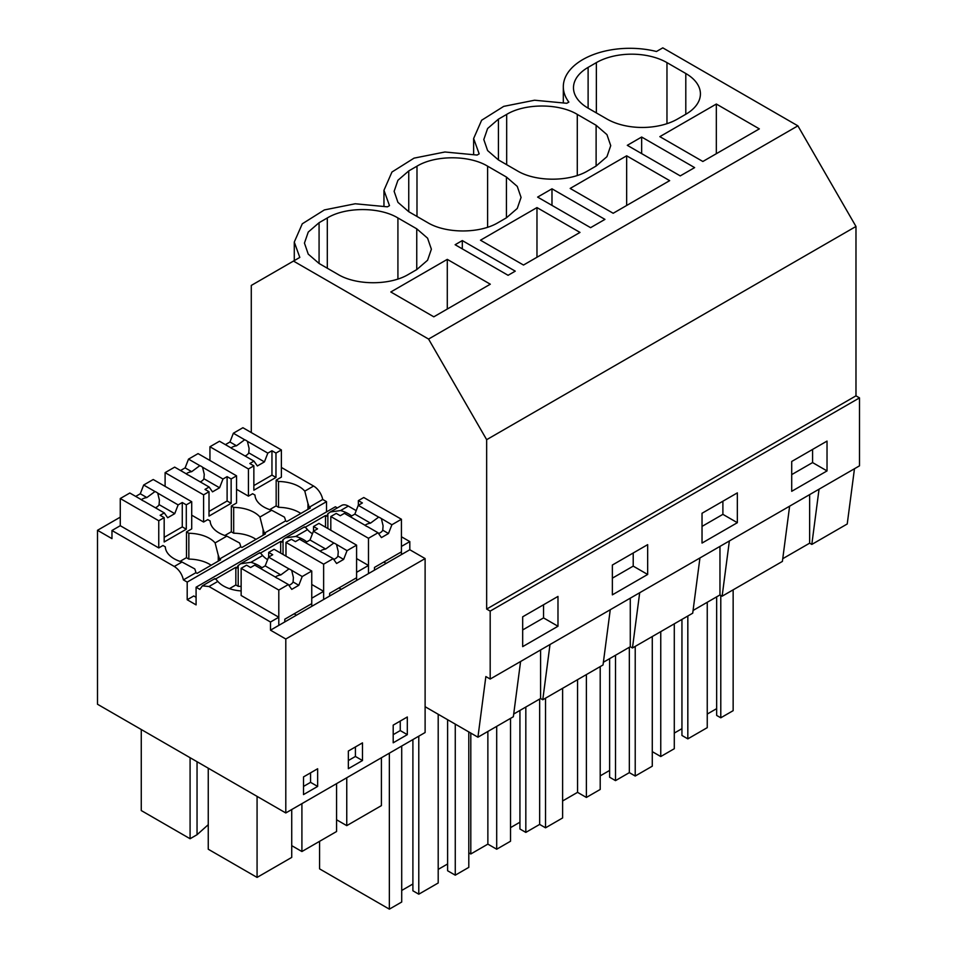 <?xml version="1.0" encoding="UTF-8"?>
<svg xmlns="http://www.w3.org/2000/svg" width="957" height="957" viewBox="0 0 957 957"><rect width="100%" height="100%" fill="white"/><g stroke="black" fill="none" stroke-linecap="round" stroke-linejoin="round"><path stroke-width="1.44" d="M641.657 137.03L627.302 145.32L680.26 175.897L694.626 167.607L641.657 137.03L641.657 153.61M486.658 609.071L855.977 395.839L855.977 226.462L486.658 439.682L486.658 609.071L490.187 611.104L490.187 679.051L485.857 676.551L477.926 737.201L425.111 706.709L425.111 732.524L285.796 812.96L97.494 704.244L97.494 530.298L111.969 538.647L111.969 530.501L174.294 566.472C178.935 569.487 181.974 573.961 183.409 579.894L187.201 582.083L187.201 599.752L196.089 604.884L196.089 587.215L199.881 589.404L202.346 585.851L208.997 586.521L270.496 622.026L270.496 630.173L285.796 639.013L285.796 812.96M855.977 226.462L797.887 125.846L662.794 47.85L656.466 51.499A66.571 38.436 -0 0 0 563.314 86.74A66.571 38.436 -0 0 0 568.853 102.088L566.783 103.284L534.58 100.222L503.717 106.371L481.634 120.247L473.631 138.526L479.17 153.862L477.112 155.058L444.897 151.996L414.046 158.144L391.951 172.033L383.96 190.299L389.487 205.647L387.429 206.832L355.214 203.769L324.363 209.93L302.28 223.806L294.278 242.073L299.804 257.421L251.284 285.437L251.284 432.564M782.742 558.697L809.646 543.169L809.646 494.625M789.621 506.181L782.395 561.412L722.128 596.199L719.963 594.943L719.963 546.399M720.788 595.421L720.788 717.798L733.146 710.668L733.146 589.847M720.788 717.798L716.661 715.429L716.661 596.857M707.247 714.066L716.661 708.635M687.832 616.009L687.832 738.864L707.247 727.655L707.247 602.288M687.832 738.864L681.946 735.466L681.946 619.406M674.29 733.086L681.946 728.672M652.279 751.64L660.761 756.532L674.29 748.721L674.29 623.82M812.577 449.443L812.577 462.578L791.714 474.612M660.761 631.632L660.761 756.532M819.048 489.194L811.811 544.425L809.646 543.169M854.469 468.739L847.232 523.981L811.811 544.425M827.027 470.916L791.714 491.3L791.714 461.477L827.027 441.093L827.027 470.916L812.577 462.578M716.338 104.038L659.84 136.648L702.857 161.482L759.344 128.872L716.338 104.038L716.338 153.706M588.112 108.153L606.941 119.015A49.931 28.83 0 0 0 677.556 119.015L685.798 114.266A49.931 28.83 0 0 0 700.416 93.882A49.931 28.83 0 0 0 685.798 73.498L666.969 62.624A49.931 28.83 0 0 0 596.355 62.624L588.112 67.385A49.931 28.83 0 0 0 573.482 87.769A49.931 28.83 0 0 0 588.112 108.153L588.112 67.385M855.977 395.839L859.506 397.885L859.506 465.832L490.187 679.051M610.255 609.729L603.03 664.971L542.775 699.758L540.597 698.502L540.597 649.947M513.706 714.03L540.597 698.502M520.584 661.514L513.347 716.745L477.926 737.201M693.071 610.47L719.963 594.943M699.938 557.955L692.712 613.186L632.457 647.985L630.28 646.729L630.28 598.173M603.389 662.256L630.28 646.729M729.366 540.968L722.128 596.199M859.506 397.885L490.187 611.104M737.345 522.689L737.345 492.879L702.031 513.263L702.031 543.074L737.345 522.689L722.894 514.352L702.031 526.398M647.662 544.653L647.662 574.463L612.36 594.847L612.36 565.037L647.662 544.653M557.979 626.249L522.678 646.633L522.678 616.81L557.979 596.426L557.979 626.249L543.54 617.899L522.678 629.945M797.887 125.846L428.569 339.065L486.658 439.682M293.476 261.07L428.569 339.065M508.083 275.305L455.125 244.729L462.303 240.578L515.261 271.154L508.083 275.305M626.656 155.812L570.169 188.433L613.174 213.267L669.661 180.646L626.656 155.812L626.656 205.48M590.589 227.67L537.619 197.094L551.986 188.804L604.944 219.38L590.589 227.67M408.747 211.7L427.576 222.574C445.962 233.747 479.816 233.747 498.19 222.574L506.432 217.813L517.259 208.459L521.063 197.429L517.259 186.4L506.432 177.045L487.603 166.171C469.229 154.998 435.363 154.998 416.989 166.171L408.747 170.932L397.921 180.287L394.128 191.316L397.933 202.346L408.747 211.7L408.747 170.932M536.973 207.585L480.486 240.207L523.491 265.041L579.99 232.419L536.973 207.585L536.973 257.254M577.286 175.466L577.286 114.397L596.115 125.271L606.941 134.626L610.733 145.655L606.941 156.685L596.115 166.04L587.873 170.801C569.499 181.974 535.645 181.974 517.259 170.801L498.43 159.927L498.43 119.158L487.603 128.513L483.811 139.543L487.603 150.572L498.43 159.927M577.286 114.397C558.9 103.224 525.046 103.224 506.672 114.397L498.43 119.158M319.076 263.474L337.905 274.348C356.279 285.521 390.133 285.521 408.519 274.348L416.75 269.599L427.576 260.244L431.38 249.203L427.576 238.173L416.75 228.819L397.921 217.957C379.546 206.784 345.692 206.784 327.306 217.957L319.076 222.706L308.25 232.061L304.446 243.09L308.25 254.131L319.076 263.474L319.076 222.706M447.29 259.371L490.307 284.205L433.808 316.815L390.803 291.981L447.29 259.371L447.29 309.027M550 644.528L542.775 699.758M543.54 604.764L543.54 617.899M389.355 753.171L389.355 909.15L401.713 902.02L401.713 746.041M389.355 909.15L319.566 868.86L319.566 841.335M455.269 724.114L455.269 875.177L468.798 867.365L468.798 731.938M455.269 875.177L447.613 870.762L447.613 719.7M438.198 869.399L447.613 863.968M412.898 739.582L412.898 890.8L418.783 894.197L438.198 882.988L438.198 714.269M401.713 890.465L412.898 884.005M418.783 736.184L418.783 894.197M326.516 511.911L326.516 501.659L322.724 499.47A13.314 7.692 60 0 0 313.597 486.048L281.382 467.447M196.089 587.215L335.393 506.779L337.354 507.916M330.608 511.804L341.649 505.428A13.314 7.692 60 0 1 348.312 506.086L340.596 510.548L330.285 511.995L327.868 513.742L326.696 516.194L325.524 515.512L305.211 527.235M425.111 706.709L425.111 558.577L409.811 549.749L409.811 541.59L401.426 536.757M356.195 510.643L348.312 506.086M551.986 188.804L551.986 205.384M615.507 655.258L615.507 780.625L629.335 772.634L635.221 776.031L652.279 766.186L652.279 636.537M615.507 780.625L609.621 777.228L609.621 658.655M600.206 775.864L609.621 770.433M562.608 800.973L577.55 792.348L586.378 797.444L600.206 789.453L600.206 666.598M722.894 501.217L722.894 514.352M629.335 647.267L629.335 772.634M635.221 646.382L635.221 776.031M577.55 679.673L577.55 792.348M586.378 674.577L586.378 797.444M639.683 592.742L632.457 647.985M462.303 240.578L462.303 248.868M525.824 707.032L525.824 832.399L539.652 824.42L545.538 827.817L562.608 817.96L562.608 688.31M525.824 832.399L519.938 829.001L519.938 710.429M510.524 827.638L519.938 822.207M468.798 852.819L470.808 853.979L487.867 844.122L496.695 849.218L510.524 841.239L510.524 718.372M633.211 552.99L633.211 566.125L612.36 578.172M539.652 699.053L539.652 824.42M545.538 698.155L545.538 827.817M470.808 733.086L470.808 853.979M487.867 731.459L487.867 844.122M496.695 726.363L496.695 849.218M647.662 574.463L633.211 566.125M284.803 621.918L284.803 619.203L311.755 603.64L311.755 571.03L302.209 576.533L298.811 585.289L291.753 589.368L288.356 584.536L277.853 578.483A9.989 5.766 -0 0 1 276.358 577.765A9.989 5.766 -0 0 1 275.126 576.904L254.718 565.12L250.59 567.513L246.559 565.18L241.14 568.314L241.14 595.493L278.798 617.229L270.496 622.026M214.655 579.117C214.595 578.052 215.648 578.818 217.813 581.425A30.169 17.417 -0 0 0 241.14 590.947M187.201 599.752L193.757 595.972L196.089 597.312M158.754 520.752L164.173 517.617L160.142 515.297L164.281 512.904L143.873 501.121A9.989 5.766 -0 0 1 142.366 500.403A9.989 5.766 -0 0 1 141.134 499.542L129.817 493.011L120.271 498.525L158.754 520.752L158.754 547.93L162.953 545.502L165.31 546.854A30.169 17.417 -0 0 0 182.009 562.022L194.726 568.877A13.314 7.692 -120 0 1 195.91 572.681L183.409 579.894M158.754 547.93L120.271 525.704L111.969 530.501M120.271 517.151L97.494 530.298M278.798 617.229L278.798 625.388L270.496 630.173M409.811 549.749L323.633 599.501L323.633 591.342L311.755 598.209L311.755 606.355L278.798 625.388L278.798 590.05L288.356 584.536M329.651 596.032L329.651 593.316L356.59 577.753L356.59 545.143L347.044 550.646L343.647 559.402L336.589 563.482L333.192 558.649L323.633 564.163L323.633 599.501L311.755 606.355M261.955 567.74A30.169 17.417 -0 0 0 250.913 562.321L240.602 563.769L238.197 565.527A13.314 7.692 -120 0 0 237.013 567.968L235.841 567.286L235.841 584.954L238.197 586.318L238.197 565.527M323.633 591.342L311.755 584.476M259.491 553.23C259.431 552.165 260.483 552.931 262.649 555.538A30.169 17.417 -0 0 0 267.589 559.654M294.098 613.832L296.455 615.195M241.14 586.438A30.169 17.417 0 0 0 238.197 586.318M235.841 584.954L229.441 588.651M235.841 567.286L215.528 579.021M215.11 542.918L218.268 555.287A13.314 7.692 -120 0 1 219.44 559.091L240.745 546.794A13.314 7.692 -120 0 0 239.573 542.99L226.845 536.135L215.11 542.906A30.169 17.417 -0 0 0 188.84 533.264L186.495 531.913L191.711 528.898L191.711 501.719L186.292 504.841L186.292 529.209L164.173 541.985L164.173 517.617M219.44 559.091L220.624 559.773L197.082 573.363L195.91 572.681M203.59 494.853L209.009 491.731L204.989 489.41L209.116 487.017L188.708 475.234A9.989 5.766 -0 0 1 187.213 474.516A9.989 5.766 -0 0 1 185.981 473.655L174.664 467.124L165.106 472.638L203.59 494.853L203.59 522.032L207.789 519.615L210.145 520.967A30.169 17.417 -0 0 0 226.845 536.135M203.59 522.032L191.711 515.177M218.268 561.125L218.268 555.287M211.138 565.252A30.169 17.417 -0 0 0 188.84 559.091L188.84 533.264M188.84 559.091L186.495 557.728L186.495 531.913M197.046 761.724L197.046 834.707L190.084 838.739L141.265 810.555L141.265 729.509M190.084 838.739L190.084 757.693M208.255 768.196L208.255 849.23L257.074 877.413L257.074 796.38M303.513 786.427L310.57 782.347L310.57 772.837M257.074 877.413L291.729 857.4L291.729 809.538M197.046 834.707L208.255 824.695M214.811 578.65L202.346 585.863M317.64 786.427L317.64 768.758L303.513 776.917L303.513 794.585L317.64 786.427L310.57 782.347M326.516 501.659L187.201 582.083M322.724 499.47L309.123 507.318A13.314 7.692 -120 0 0 307.951 503.502L307.951 509.351M240.745 546.794L241.93 547.476L265.46 533.886L264.288 533.205L275.484 526.733L285.593 520.907L286.765 521.577L310.307 507.988L309.123 507.318M283.033 554.45L283.033 539.64L281.86 542.081L280.676 541.399L260.376 553.122M425.111 558.577L285.796 639.013M407.311 734.653L407.311 716.984L393.195 725.131L393.195 742.799L407.311 734.653L400.253 730.574L400.253 721.064M348.348 768.686L362.476 760.54L362.476 742.871L348.348 751.03L348.348 768.686M259.646 552.763L240.925 563.577M374.486 570.145L374.486 567.417L401.426 551.866L401.426 519.256L391.892 524.759L388.494 533.516L381.424 537.595L378.027 532.762L368.481 538.277L368.481 573.614L368.481 565.455L356.59 572.322L356.59 580.468M255.974 539.353A30.169 17.417 0 0 0 233.687 533.205L231.331 531.841L231.331 506.026L233.687 507.377L233.687 533.205M338.934 587.945L341.29 589.309M264.288 533.205A13.314 7.692 -120 0 0 263.103 529.4L263.103 535.238M248.437 468.966L253.856 465.844L249.825 463.511L253.964 461.13L233.544 449.347A9.989 5.766 -0 0 1 232.049 448.63A9.989 5.766 -0 0 1 230.816 447.768L219.5 441.237L209.942 446.752L248.437 468.966L248.437 496.145L252.636 493.728L254.993 495.08A30.169 17.417 -0 0 0 271.692 510.248L259.945 517.019A30.169 17.417 -0 0 0 233.687 507.377M259.945 517.019L263.103 529.4M231.331 506.026L236.546 503.011L236.546 475.832L231.139 478.955L231.139 503.322L209.009 516.098L209.009 491.731M306.79 541.853A30.169 17.417 -0 0 0 295.749 536.434L285.437 537.882L283.033 539.64M280.676 541.399L280.676 553.086M291.729 845.653L301.91 851.527L301.91 803.653M348.348 760.54L355.418 756.461L355.418 746.95M362.476 760.54L355.418 756.461M301.91 851.527L336.577 831.513L336.577 783.639M368.481 565.455L356.59 558.589M304.338 527.331C304.266 526.266 305.319 527.044 307.496 529.652A30.169 17.417 -0 0 0 312.437 533.767M248.437 496.145L236.546 489.29M285.76 537.69L304.458 526.9M285.593 520.907A13.314 7.692 -120 0 0 284.408 517.103L271.692 510.248M300.809 513.466A30.169 17.417 0 0 0 278.523 507.318L276.166 505.954L276.166 480.139L278.523 481.491L278.523 507.318M313.597 486.048L304.793 491.132A30.169 17.417 -0 0 0 278.523 481.491M304.793 491.132L307.951 503.502M276.166 480.139L281.382 477.124L281.382 449.946L275.975 453.068L275.975 477.435L253.856 490.211L253.856 465.844M325.524 515.512L325.524 527.199M327.868 528.563L327.868 513.742M336.577 819.766L346.757 825.64L346.757 777.766M383.781 562.058L386.126 563.422M409.811 541.59L401.426 546.435L401.426 554.582M393.195 734.653L400.253 730.574M346.757 825.64L381.412 805.627L381.412 757.753M351.638 515.967A30.169 17.417 -0 0 0 340.596 510.548M388.494 533.516L382.752 530.202A9.989 5.766 180 0 1 378.577 533.528M391.892 524.759L380.168 517.833A9.989 5.766 -0 0 0 378.661 517.127L370.515 523.144A9.989 5.766 -0 0 0 365.036 525.309M381.4 518.706L383.087 525.788L382.752 530.202M368.481 538.277L330.811 516.529L336.23 513.407L340.261 515.727L344.4 513.347L364.808 525.13A9.989 5.766 -0 0 0 366.041 525.991A9.989 5.766 -0 0 0 367.536 526.697L378.027 532.762M378.661 517.127L358.253 505.344L354.856 514.1L350.286 516.744M401.426 519.256L363.768 497.508L358.361 500.631L362.392 502.951L358.253 505.344M330.811 516.529L330.811 530.262M370.515 523.144L354.856 514.1M358.361 500.631L358.361 505.284M253.964 461.13L257.361 465.963L264.419 461.884L248.76 452.84L249.095 448.426L247.408 441.344A9.989 5.766 -0 0 0 246.176 440.483A9.989 5.766 -0 0 0 244.669 439.765L236.523 445.783A9.989 5.766 -0 0 0 231.044 447.948M245.052 455.987A9.989 5.766 -0 0 0 248.76 452.84M209.942 446.752L209.942 460.473M244.669 439.765L233.352 433.234L229.955 441.99L225.385 444.634M233.352 433.234L242.899 427.719L281.382 449.946M276.166 505.87L269.695 509.614M253.856 485.57L271.955 475.115L271.955 450.747L267.816 453.128L264.419 461.884M267.816 453.128L247.408 441.344M271.955 450.747L275.975 453.068M236.523 445.783L229.955 441.99M271.955 475.115L275.975 477.435M343.647 559.402L337.905 556.089A9.989 5.766 180 0 1 333.73 559.414M347.044 550.646L335.321 543.72A9.989 5.766 -0 0 0 333.826 543.014L325.679 549.031A9.989 5.766 -0 0 0 320.188 551.196M336.553 544.593L338.252 551.675L337.905 556.089M323.633 564.163L285.976 542.416L291.395 539.293L295.426 541.614L299.565 539.234L319.973 551.017A9.989 5.766 -0 0 0 321.205 551.878A9.989 5.766 -0 0 0 322.7 552.596L333.192 558.649M333.826 543.014L313.418 531.231L310.02 539.987L305.45 542.631M356.59 545.143L318.932 523.395L313.525 526.517L317.557 528.85L313.418 531.231M285.976 542.416L285.976 556.149M325.679 549.031L310.02 539.987M313.525 526.517L313.525 531.171M209.116 487.017L212.514 491.85L219.584 487.771L203.913 478.727L204.26 474.313L202.561 467.231A9.989 5.766 -0 0 0 201.329 466.37A9.989 5.766 -0 0 0 199.834 465.652L191.687 471.669A9.989 5.766 -0 0 0 186.208 473.847M200.216 481.873A9.989 5.766 -0 0 0 203.913 478.727M165.106 472.638L165.106 486.359M199.834 465.652L188.517 459.121L185.12 467.877L180.55 470.521M188.517 459.121L198.063 453.618L236.546 475.832M231.331 531.757L224.847 535.501M209.009 511.457L227.108 501.001L227.108 476.634L222.981 479.014L219.584 487.771M222.981 479.014L202.561 467.231M227.108 476.634L231.139 478.955M191.687 471.669L185.12 467.877M227.108 501.001L231.139 503.322M298.811 585.289L293.069 581.976A9.989 5.766 180 0 1 288.894 585.313M302.209 576.533L290.485 569.618A9.989 5.766 -0 0 0 288.978 568.901L280.832 574.918A9.989 5.766 -0 0 0 275.353 577.083M291.718 570.48L293.404 577.561L293.069 581.976M241.14 568.314L278.798 590.05M288.978 568.901L268.582 557.118L265.185 565.874L260.603 568.518M311.755 571.03L274.085 549.282L268.678 552.404L272.709 554.737L268.582 557.118M280.832 574.918L265.185 565.874M268.678 552.404L268.678 557.058M164.281 512.904L167.678 517.737L174.736 513.658L159.077 504.614L159.412 500.2L157.726 493.118A9.989 5.766 -0 0 0 156.493 492.257A9.989 5.766 -0 0 0 154.998 491.539L146.852 497.556A9.989 5.766 -0 0 0 141.361 499.733M155.369 507.76A9.989 5.766 -0 0 0 159.077 504.614M120.271 498.525L120.271 525.704M154.998 491.539L143.682 485.008L140.284 493.764L135.703 496.408M143.682 485.008L153.216 479.505L191.711 501.719M186.495 557.644L180.012 561.388M164.173 537.344L182.273 526.888L182.273 502.521L178.134 504.901L174.736 513.658M178.134 504.901L157.726 493.118M182.273 502.521L186.292 504.841M146.852 497.556L140.284 493.764M182.273 526.888L186.292 529.209M596.355 112.902L596.355 62.624M666.969 123.68L666.969 62.624M685.798 114.266L685.798 73.498M327.306 268.235L327.306 217.957M397.921 279.013L397.921 217.957M416.75 269.599L416.75 228.819M506.672 164.676L506.672 114.397M596.115 166.04L596.115 125.271M416.989 216.461L416.989 166.171M487.603 227.24L487.603 166.171M506.432 217.813L506.432 177.045M217.813 581.425L208.997 586.521M182.009 562.022L174.294 566.472M262.649 555.538L250.913 562.321M307.496 529.652L295.749 536.434M563.314 102.471L563.314 86.74M294.278 260.615L294.278 242.073M473.631 154.244L473.631 138.526M383.96 206.03L383.96 190.299"/></g></svg>
